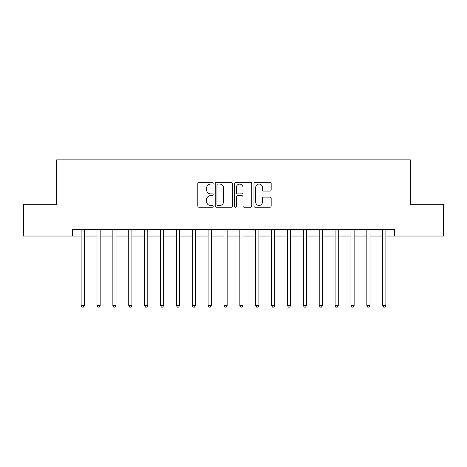 <?xml version="1.0" encoding="UTF-8"?>
<svg xmlns="http://www.w3.org/2000/svg" width="467" height="467" viewBox="0 0 467 467"><rect width="100%" height="100%" fill="white"/><g stroke="black" fill="none" stroke-linecap="round" stroke-linejoin="round"><path stroke-width="0.7" d="M213.185 183.181A0.87 0.87 0 0 0 212.31 182.305L199.07 182.305A1.249 1.249 0 0 0 197.821 183.554L197.821 205.988A1.249 1.249 0 0 0 199.07 207.237L212.31 207.237A0.87 0.87 0 0 0 213.185 206.361A0.87 0.87 0 0 0 212.31 205.492L210.599 205.492A3.987 3.987 0 0 1 206.607 201.505L206.607 199.631A3.987 3.987 0 0 1 210.599 195.644L212.31 195.644A0.87 0.87 0 0 0 213.185 194.774A0.87 0.87 0 0 0 212.31 193.898L210.599 193.898A3.987 3.987 0 0 1 206.607 189.911L206.607 188.043A3.987 3.987 0 0 1 210.599 184.051L212.31 184.051A0.87 0.87 0 0 0 213.185 183.181M269.926 191.096A1.249 1.249 0 0 0 271.169 189.847L271.169 183.554A1.249 1.249 0 0 0 269.926 182.305L255.215 182.305A1.249 1.249 0 0 0 253.972 183.554L253.972 205.988A1.249 1.249 0 0 0 255.215 207.237L269.926 207.237A1.249 1.249 0 0 0 271.169 205.988L271.169 198.387A1.249 1.249 0 0 0 269.926 197.138L263.633 197.138A1.249 1.249 0 0 0 262.384 198.387L262.384 202.158A3.333 3.333 0 0 1 259.051 205.492A3.333 3.333 0 0 1 255.718 202.158L255.718 187.384A3.333 3.333 0 0 1 259.051 184.051A3.333 3.333 0 0 1 262.384 187.384L262.384 189.847A1.249 1.249 0 0 0 263.633 191.096L269.926 191.096M72.554 236.039L23.35 236.039L23.35 204.295L56.682 204.295L56.682 159.854L410.318 159.854L410.318 204.295L443.65 204.295L443.65 236.039L394.446 236.039L394.446 229.688L72.554 229.688L72.554 236.039L81.124 236.039M232.408 183.554A1.249 1.249 0 0 0 231.165 182.305L216.454 182.305A1.249 1.249 0 0 0 215.211 183.554L215.211 205.988A1.249 1.249 0 0 0 216.454 207.237L231.165 207.237A1.249 1.249 0 0 0 232.408 205.988L232.408 183.554M235.835 182.305L250.545 182.305A1.249 1.249 0 0 1 251.789 183.554L251.789 205.988A1.249 1.249 0 0 1 250.545 207.237L244.253 207.237A1.249 1.249 0 0 1 243.003 205.988L243.003 196.893A1.249 1.249 0 0 0 241.76 195.644L237.58 195.644A1.249 1.249 0 0 0 236.337 196.893L236.337 206.361A0.87 0.87 0 0 1 235.461 207.237A0.87 0.87 0 0 1 234.592 206.361L234.592 183.554A1.249 1.249 0 0 1 235.835 182.305M84.299 236.039L96.996 236.039M100.171 236.039L112.868 236.039M116.044 236.039L128.74 236.039M131.916 236.039L144.612 236.039M147.788 236.039L160.485 236.039M163.66 236.039L176.357 236.039M179.532 236.039L192.235 236.039M195.404 236.039L208.107 236.039M211.277 236.039L223.979 236.039M227.149 236.039L239.851 236.039M243.021 236.039L255.723 236.039M258.893 236.039L271.596 236.039M274.765 236.039L287.468 236.039M290.643 236.039L303.34 236.039M306.515 236.039L319.212 236.039M322.388 236.039L335.084 236.039M338.26 236.039L350.956 236.039M354.132 236.039L366.828 236.039M370.004 236.039L382.701 236.039M385.876 236.039L394.446 236.039M217.826 184.051A0.87 0.87 0 0 0 216.957 184.926L216.957 204.616A0.87 0.87 0 0 0 217.826 205.492L219.636 205.492A3.987 3.987 0 0 0 223.623 201.505L223.623 188.043A3.987 3.987 0 0 0 219.636 184.051L217.826 184.051M243.003 187.448A3.333 3.333 0 0 0 239.67 184.115A3.333 3.333 0 0 0 236.337 187.448L236.337 192.655A1.249 1.249 0 0 0 237.58 193.898L241.76 193.898A1.249 1.249 0 0 0 243.003 192.655L243.003 187.448M84.457 229.688L84.393 229.852A1.273 1.273 0 0 0 84.299 230.324L84.299 305.5L81.124 305.5L81.124 230.324A1.273 1.273 0 0 0 81.036 229.852L80.966 229.688M84.299 305.5L83.348 307.146L82.075 307.146L81.124 305.5M100.329 229.688L100.265 229.852A1.273 1.273 0 0 0 100.171 230.324L100.171 305.5L96.996 305.5L96.996 230.324A1.273 1.273 0 0 0 96.908 229.852L96.838 229.688M100.171 305.5L99.22 307.146L97.947 307.146L96.996 305.5M116.201 229.688L116.137 229.852A1.273 1.273 0 0 0 116.044 230.324L116.044 305.5L112.868 305.5L112.868 230.324A1.273 1.273 0 0 0 112.78 229.852L112.716 229.688M116.044 305.5L115.092 307.146L113.82 307.146L112.868 305.5M132.073 229.688L132.009 229.852A1.273 1.273 0 0 0 131.916 230.324L131.916 305.5L128.74 305.5L128.74 230.324A1.273 1.273 0 0 0 128.653 229.852L128.588 229.688M131.916 305.5L130.964 307.146L129.698 307.146L128.74 305.5M147.946 229.688L147.881 229.852A1.273 1.273 0 0 0 147.788 230.324L147.788 305.5L144.612 305.5L144.612 230.324A1.273 1.273 0 0 0 144.525 229.852L144.461 229.688M147.788 305.5L146.836 307.146L145.57 307.146L144.612 305.5M163.818 229.688L163.754 229.852A1.273 1.273 0 0 0 163.66 230.324L163.66 305.5L160.485 305.5L160.485 230.324A1.273 1.273 0 0 0 160.397 229.852L160.333 229.688M163.66 305.5L162.709 307.146L161.442 307.146L160.485 305.5M179.69 229.688L179.626 229.852A1.273 1.273 0 0 0 179.532 230.324L179.532 305.5L176.357 305.5L176.357 230.324A1.273 1.273 0 0 0 176.269 229.852L176.205 229.688M179.532 305.5L178.581 307.146L177.314 307.146L176.357 305.5M195.562 229.688L195.498 229.852A1.273 1.273 0 0 0 195.404 230.324L195.404 305.5L192.235 305.5L192.235 230.324A1.273 1.273 0 0 0 192.141 229.852L192.077 229.688M195.404 305.5L194.453 307.146L193.186 307.146L192.235 305.5M211.434 229.688L211.37 229.852A1.273 1.273 0 0 0 211.277 230.324L211.277 305.5L208.107 305.5L208.107 230.324A1.273 1.273 0 0 0 208.013 229.852L207.949 229.688M211.277 305.5L210.325 307.146L209.058 307.146L208.107 305.5M227.306 229.688L227.242 229.852A1.273 1.273 0 0 0 227.149 230.324L227.149 305.5L223.979 305.5L223.979 230.324A1.273 1.273 0 0 0 223.886 229.852L223.821 229.688M227.149 305.5L226.197 307.146L224.931 307.146L223.979 305.5M243.179 229.688L243.114 229.852A1.273 1.273 0 0 0 243.021 230.324L243.021 305.5L239.851 305.5L239.851 230.324A1.273 1.273 0 0 0 239.758 229.852L239.694 229.688M243.021 305.5L242.069 307.146L240.803 307.146L239.851 305.5M259.051 229.688L258.987 229.852A1.273 1.273 0 0 0 258.893 230.324L258.893 305.5L255.723 305.5L255.723 230.324A1.273 1.273 0 0 0 255.63 229.852L255.566 229.688M258.893 305.5L257.942 307.146L256.675 307.146L255.723 305.5M274.923 229.688L274.859 229.852A1.273 1.273 0 0 0 274.765 230.324L274.765 305.5L271.596 305.5L271.596 230.324A1.273 1.273 0 0 0 271.502 229.852L271.438 229.688M274.765 305.5L273.814 307.146L272.547 307.146L271.596 305.5M290.795 229.688L290.731 229.852A1.273 1.273 0 0 0 290.643 230.324L290.643 305.5L287.468 305.5L287.468 230.324A1.273 1.273 0 0 0 287.374 229.852L287.31 229.688M290.643 305.5L289.686 307.146L288.419 307.146L287.468 305.5M306.667 229.688L306.603 229.852A1.273 1.273 0 0 0 306.515 230.324L306.515 305.5L303.34 305.5L303.34 230.324A1.273 1.273 0 0 0 303.246 229.852L303.182 229.688M306.515 305.5L305.558 307.146L304.291 307.146L303.34 305.5M322.539 229.688L322.475 229.852A1.273 1.273 0 0 0 322.388 230.324L322.388 305.5L319.212 305.5L319.212 230.324A1.273 1.273 0 0 0 319.119 229.852L319.054 229.688M322.388 305.5L321.43 307.146L320.164 307.146L319.212 305.5M338.412 229.688L338.347 229.852A1.273 1.273 0 0 0 338.26 230.324L338.26 305.5L335.084 305.5L335.084 230.324A1.273 1.273 0 0 0 334.991 229.852L334.927 229.688M338.26 305.5L337.302 307.146L336.036 307.146L335.084 305.5M354.284 229.688L354.219 229.852A1.273 1.273 0 0 0 354.132 230.324L354.132 305.5L350.956 305.5L350.956 230.324A1.273 1.273 0 0 0 350.863 229.852L350.799 229.688M354.132 305.5L353.18 307.146L351.908 307.146L350.956 305.5M370.162 229.688L370.092 229.852A1.273 1.273 0 0 0 370.004 230.324L370.004 305.5L366.828 305.5L366.828 230.324A1.273 1.273 0 0 0 366.735 229.852L366.671 229.688M370.004 305.5L369.053 307.146L367.78 307.146L366.828 305.5M386.034 229.688L385.964 229.852A1.273 1.273 0 0 0 385.876 230.324L385.876 305.5L382.701 305.5L382.701 230.324A1.273 1.273 0 0 0 382.607 229.852L382.543 229.688M385.876 305.5L384.925 307.146L383.652 307.146L382.701 305.5"/></g></svg>
